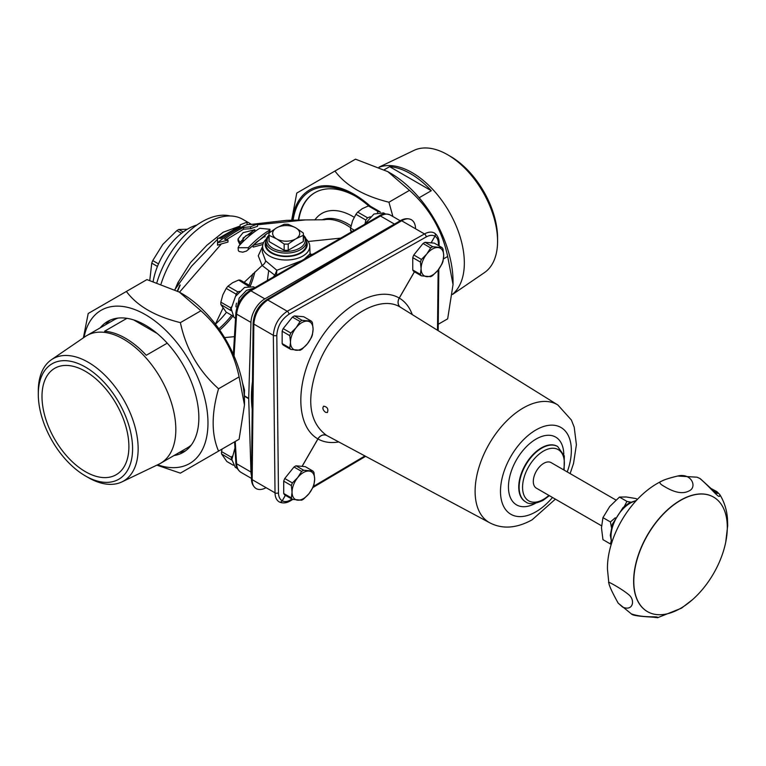 <?xml version="1.0" encoding="UTF-8"?>
<svg xmlns="http://www.w3.org/2000/svg" width="766" height="766" viewBox="0 0 766 766"><rect width="100%" height="100%" fill="white"/><g stroke="black" fill="none" stroke-linecap="round" stroke-linejoin="round"><path stroke-width="1.15" d="M283.717 481.153L291.367 485.567L292.057 492.136A15.981 9.221 -60 0 1 297.706 477.572A15.981 9.221 -60 0 1 309.004 471.052A15.981 9.221 -60 0 1 314.654 479.085A15.981 9.221 -60 0 1 309.004 493.649A15.981 9.221 -60 0 1 297.706 500.169A15.981 9.221 -60 0 1 292.057 492.136L291.367 497.9L283.717 493.486L283.717 481.153A17.675 10.207 -60 0 1 284.741 478.511L293.991 467.001A17.675 10.207 -60 0 1 296.03 465.824L305.289 466.647L312.94 471.071A17.675 10.207 -60 0 1 313.955 472.526L314.654 479.085L313.955 484.859A17.675 10.207 -60 0 1 312.94 487.492L309.004 493.649L303.681 499.001A17.675 10.207 -60 0 1 301.641 500.188L292.392 499.355A17.675 10.207 -60 0 1 291.367 497.9M292.392 499.355L284.741 494.941A17.675 10.207 -60 0 1 283.717 493.486M291.367 485.567A17.675 10.207 -60 0 1 292.392 482.934L284.741 478.511M293.991 467.001L301.641 471.425A17.675 10.207 -60 0 1 303.681 470.238L296.03 465.824M301.641 471.425L297.706 477.572L292.392 482.934M312.94 471.071L303.681 470.238M233.295 465.24L226.889 461.544L221.546 453.941L231.878 460.146M232.117 456.268L231.466 457.302A17.675 10.207 120 0 0 231.466 459.667M231.466 457.302L221.546 451.586A17.675 10.207 120 0 0 221.546 453.941M221.546 451.586L222.063 449.077M174.839 289.663L191.596 266.175L217.534 239.222M218.837 238.159L235.43 228.708M257.51 224.754L305.299 219.928M179.503 292.191L221.422 243.885L217.534 245.168L217.534 238.188L221.01 238.35A117.457 67.81 -60 0 1 240.131 226.612L240.131 224.869A115.216 66.518 -60 0 1 247.083 222.245L247.083 224.658L257.51 224.112A120.185 69.39 120 0 0 250.559 226.793L243.607 227.425A118.922 68.662 120 0 0 224.486 239.145L227.962 240.112L217.534 242.793A118.242 68.27 -60 0 1 247.083 224.658M177.348 290.984L179.809 285.239M227.962 240.112L227.962 242.094L221.422 243.885M257.51 224.112L257.51 226.305L250.559 228.699L243.607 229.158L226.391 239.662M340.717 238.121L308.152 241.491M262.614 246.403L258.257 255.806L262.106 265.476L244.153 282.348M222.983 308.143L215.409 324.162M254.867 229.695L242.975 238.169L243.167 239.184L239.796 242.468L238.054 238.963L243.033 232.692L254.867 229.695L254.867 231.495L251.497 233.745L245.857 235.737L243.1 238.982M243.167 239.184L243.167 240.907L239.796 244.373L238.054 240.754L238.054 238.963M262.853 244.517L253.201 247.102L253.201 245.273L256.572 242.056L265.093 236.091L264.902 235.143L268.272 232.778L269.019 233.506M264.94 236.972L264.902 235.143M269.938 229.293L269.048 230.442C262.125 234.635 255.202 240.38 248.299 247.696L238.13 247.724L239.021 245.8C246.01 238.312 252.924 232.471 259.77 228.278L269.938 229.293L269.938 231.361L268.359 232.854M266.827 233.764L246.48 251.066L242.745 252.186L239.145 251.526L238.322 250.626L238.13 247.724M167.237 343.168L146.258 355.28A73.737 42.57 -120 0 0 104.578 331.218L126.917 318.321M157.135 333.469L133.677 319.92M84.04 337.394A88.483 51.092 60 0 1 149.494 317.162A88.483 51.092 60 0 1 207.845 418.236A88.483 51.092 60 0 1 157.595 464.799M173.978 455.55A75.585 43.633 -120 0 0 183.198 452.361A75.585 43.633 -120 0 0 183.198 365.085A75.585 43.633 -120 0 0 107.613 321.442A75.585 43.633 -120 0 0 100.241 327.829M179.196 452.543A75.585 43.633 -120 0 0 185.717 450.695M110.314 320.092A75.585 43.633 -120 0 0 105.459 324.822M85.447 475.954A66.671 38.492 60 0 1 38.3 394.298A66.671 38.492 60 0 1 85.447 367.086A66.671 38.492 60 0 1 132.585 448.742A66.671 38.492 60 0 1 85.447 475.954L88.224 477.563A70.606 40.761 -120 0 0 121.928 481.9L158.888 464.186A73.737 42.57 -120 0 0 160.554 463.306A73.737 42.57 -120 0 0 160.554 378.155A73.737 42.57 -120 0 0 86.817 335.585L113.751 320.035A73.737 42.57 60 0 1 117.964 318.101M191.261 445.075A73.737 42.57 60 0 1 187.488 447.756L160.554 463.306M86.817 335.585A73.737 42.57 -120 0 0 85.218 336.59L51.399 359.733A70.606 40.761 -120 0 0 38.3 391.091L38.3 394.298M121.928 481.9A70.606 40.761 -120 0 0 123.527 399.536A70.606 40.761 -120 0 0 51.399 359.733M240.131 226.018L223.155 232.242L206.782 245.35L190.581 262.499L177.865 282.721A7.373 1.436 -156.8 0 1 179.033 283.497M177.865 282.721L174.926 289.711M156.858 465.154L180.383 473.139L239.107 439.234L200.922 461.285M276.402 275.636L276.852 270.283L274.831 275.224A2.461 1.092 -156.2 0 0 275.865 275.559M310.22 255.011L310.086 253.766L304.169 259.214M310.067 253.632L309.742 246.078A23.564 13.606 0 0 0 306.074 239.116M301.651 260.67L276.852 270.283L265.591 260.785A4.912 3.236 -41.8 0 1 262.106 265.476L274.831 275.224L273.06 277.177M224.562 337.605L234.434 336.647M218.559 451.097C211.359 434.475 211.359 413.688 218.559 388.755C198.633 370.868 185.908 348.827 180.383 322.62C155.182 316.387 137.181 305.998 126.39 291.453L88.205 313.495L83.37 337.854M244.478 404.965L244.478 401.959A88.483 51.092 -120 0 0 181.906 293.579L179.301 292.076L200.922 310.766C220.857 328.652 233.582 350.694 239.107 376.891L244.478 404.965L239.107 439.234M200.922 310.766L180.383 322.62M218.559 388.755L239.107 376.891M126.39 291.453L146.928 279.59L179.301 292.076M232.586 315.831L226.2 312.135L220.857 304.533L231.179 310.728M231.409 306.879L230.767 307.894L220.857 302.177A17.675 10.207 120 0 0 220.857 304.533M220.857 302.177L222.829 294.891L226.2 288.409L236.11 294.134L235.737 296.021M447.67 256.476L453.041 284.55L453.041 281.543A88.483 51.092 -120 0 0 390.469 173.164L387.864 171.661L409.494 190.351C429.42 208.237 442.145 230.279 447.67 256.476L443.466 258.898M392.91 216.539L388.946 202.214L409.494 190.351M312.873 254.197L310.747 254.484L310.038 252.895M311.542 254.963A2.461 1.676 79.9 0 1 311.178 254.475M601.521 525.782L536.363 488.162A14.745 8.512 -60 0 1 536.363 471.128A14.745 8.512 -60 0 1 551.108 462.616L615.931 500.035M633.798 581.375A66.115 38.176 120 0 0 647.49 611.641A66.115 38.176 120 0 0 713.606 573.466A66.115 38.176 120 0 0 713.606 497.115A66.115 38.176 120 0 0 662.657 514.829A66.115 38.176 120 0 0 633.798 581.375M647.414 611.594A66.115 38.176 -60 0 1 647.327 611.546A66.115 38.176 -60 0 1 633.635 581.279A66.115 38.176 -60 0 1 662.494 514.742A66.115 38.176 -60 0 1 713.452 497.029A66.115 38.176 -60 0 1 713.529 497.067M692.579 599.596L681.491 608.175L657.554 617.731C658.98 615.644 644.943 618.535 631.356 613.892L618.191 603.158M664.495 486.563C674.75 492.777 682.966 494.223 689.132 490.891C697.558 487.147 691.478 472.45 677.479 476.079L677.46 476.079C670.126 477.812 664.888 479.487 661.738 481.096L661.719 481.105C658.549 481.986 659.478 483.806 664.495 486.563M727.461 518.63L727.69 525.61M711.202 488.679C717.953 492.672 719.552 494.118 715.99 493.026L700.162 478.578L697.041 477.199L699.789 478.424C711.93 488.574 720.653 501.318 719.743 494.491L719.734 494.472C724.224 501.74 726.81 509.84 727.48 518.774M608.807 582.706C608.989 585.406 612.101 592.195 618.143 603.081L622.538 607.045C633.3 611.785 635.502 599.663 628.474 594.473C621.925 588.939 606.136 580.178 608.807 582.696L607.467 569.31C606.758 538.613 629.336 496.885 661.738 481.096C663.825 479.832 669.082 478.156 677.479 476.079M325.569 412.338L325.569 412.338C322.879 410.155 322.237 408.096 323.635 406.181C327.341 406.88 328.604 408.987 327.417 412.51L325.569 412.338M252.196 409.121A110.61 63.856 -60 0 1 252.493 381.458M316.77 270.13A110.61 63.856 -60 0 1 329.639 261.474A110.61 63.856 -60 0 1 340.573 256.045M411.323 219.698C407.857 218.128 404.209 218.444 400.398 220.646A2.461 1.436 59.4 0 1 400.398 220.646A2.461 1.436 59.4 0 1 401.643 220.761C405.415 218.597 408.642 218.253 411.323 219.698C414.023 221.355 415.431 224.361 415.545 228.728M275.023 492.844L266.07 487.674C262.221 489.78 258.889 490.077 256.093 488.564C253.498 486.965 252.186 483.997 252.167 479.65L253.843 324.075C254.762 313.907 259.396 305.873 267.746 299.994L401.643 220.761L424.488 233.946L287.25 311.255C278.738 317.038 274.104 325.071 273.347 335.336L275.023 492.844C275.118 497.23 276.526 500.265 279.245 501.931A2.461 1.982 -60 0 0 282.185 500.792C279.81 499.327 278.565 496.674 278.47 492.825A2.461 1.398 179.4 0 1 275.023 492.844L252.167 479.65A2.461 1.436 0.6 0 1 251.449 478.626A2.461 1.436 0.6 0 0 251.449 478.626L253.125 323.041A2.461 1.436 0.6 0 0 253.125 323.051A2.461 1.436 0.6 0 0 253.843 324.075L273.347 335.336A2.461 1.398 179.4 0 0 276.804 335.326C277.455 326.335 281.505 319.307 288.964 314.252A2.461 1.398 -119.4 0 0 287.25 311.255L267.746 299.994A2.461 1.436 59.4 0 0 266.501 299.879C258.42 305.51 253.967 313.237 253.125 323.051A2.461 1.436 0.6 0 1 253.125 322.993M288.964 314.252L426.202 236.943C429.582 235.105 432.503 234.856 434.964 236.177A2.461 1.982 -60 0 0 434.475 233.065A2.461 2.03 120 0 1 435.002 236.206C437.262 237.604 438.401 240.198 438.42 244L438.401 245.493M291.97 499.116L290.678 499.882C287.384 501.768 284.569 502.075 282.233 500.82A2.461 2.03 120 0 1 279.245 501.931C282.711 503.501 286.35 503.185 290.17 500.983A2.461 1.436 59.4 0 1 290.17 500.983A2.461 1.436 59.4 0 1 290.132 501.002M438.42 244A2.461 1.436 0.6 0 0 439.11 243.004C439.11 238.59 437.568 235.277 434.475 233.065C431.67 231.543 428.347 231.839 424.488 233.946A2.461 1.398 -119.4 0 1 426.202 236.943M326.613 435.433C308.688 422.21 305.95 398.492 318.397 364.281C334.503 322.515 377.849 292.478 400.57 307.329L557.878 404.994A68.05 39.286 120 0 0 489.206 443.907A68.05 39.286 120 0 0 489.838 522.843L326.613 435.433A7.373 5.946 120.2 0 0 317.909 438.918L302.063 466.36M251.478 475.562A19.667 11.356 -60 0 1 250.961 472.028L248.701 398.684A6.147 3.552 -60 0 1 248.701 398.339L250.961 322.39A19.667 11.356 -60 0 1 264.854 298.874L394.423 224.065A19.667 11.356 -60 0 1 395.888 223.308M41.996 396.434A61.452 35.475 60 0 1 54.721 368.302A61.452 35.475 60 0 1 116.173 403.787A61.452 35.475 60 0 1 116.164 474.738A61.452 35.475 60 0 1 68.816 458.279A61.452 35.475 60 0 1 41.996 396.434M388.946 202.214C363.745 195.981 345.744 185.583 334.953 171.038L355.501 159.175L387.864 171.661M453.041 284.55L447.67 318.828L438.238 324.267L447.67 318.828M334.953 171.038L296.768 193.08L291.683 220.148M292.085 220.129A88.483 51.092 60 0 1 370.313 206.178M368.752 205.93A87.161 50.326 -120 0 0 353.969 195.32A87.161 50.326 -120 0 0 293.091 220.254M306.467 241.204A21.017 12.141 180 0 1 296.748 254.906A21.017 12.141 180 0 1 271.327 252.991A21.017 12.141 180 0 1 265.917 241.204M266.3 239.116A23.564 13.606 0 0 0 262.633 246.078A23.564 13.606 0 0 0 269.527 256.035A23.564 13.606 0 0 0 295.475 258.918A23.564 13.606 0 0 0 309.742 246.078M306.467 241.405L306.467 244.411A20.28 11.71 180 0 1 293.952 255.231A20.28 11.71 180 0 1 271.853 252.694A20.28 11.71 180 0 1 265.907 244.411L265.907 241.405A20.28 11.71 0 0 0 271.853 249.678A20.28 11.71 0 0 0 293.952 252.215A20.28 11.71 0 0 0 306.467 241.405A20.28 11.71 0 0 0 303.393 235.21M265.591 260.785L262.374 252.062M251.497 224.361L242.745 219.306A71.276 41.153 120 0 0 164.345 274.917A71.276 41.153 120 0 0 161.09 283.86M219.718 330.108A71.276 41.153 120 0 0 232.845 316.214M250.377 285.919A71.276 41.153 120 0 0 254.906 271.892M218.827 328.815A68.825 39.736 120 0 0 231.705 315.314M249.094 285.201A68.825 39.736 120 0 0 252.847 273.816M234.051 355.999L236.589 314.089C237.891 304.188 242.659 296.423 250.894 290.812L380.463 216.002C384.273 213.877 387.51 213.523 390.162 214.959L400.206 220.752M239.796 242.468L239.796 244.373M263.59 242.563L253.201 245.273M251.497 232.117L251.497 233.745M250.559 226.793L250.559 228.699M243.607 227.425L243.607 229.158M267.382 280.461L268.598 271.26M274.544 275.636A2.461 1.034 -135.9 0 0 275.061 276.028M311.12 255.202A2.461 1.312 98.8 0 1 310.747 254.484L310.192 254.398M244.478 401.748A4.912 2.94 178.2 0 1 244.526 401.786L244.354 396.175A4.912 2.94 -1.8 0 0 244.277 396.137M248.701 398.339L244.354 395.83L244.526 390.018A4.912 2.738 1.7 0 0 243.626 389.607M250.961 472.028L236.589 463.727A2.461 1.417 176.5 0 1 235.871 462.798C235.899 466.733 237.594 469.922 240.955 472.344L240.936 472.335C238.322 470.745 236.876 467.873 236.589 463.727L235.239 441.475M295.255 227.569L288.217 224.314A17.206 9.929 0 0 0 284.157 224.314L277.12 227.569A13.539 7.813 180 0 1 295.255 227.569L296.231 228.134A13.539 7.813 180 0 1 296.231 238.609L303.269 235.354A17.206 9.929 0 0 0 303.393 234.176A17.206 9.929 0 0 0 303.269 232.998L296.231 228.134M276.143 228.134L269.105 232.998A17.206 9.929 0 0 0 268.981 234.176A17.206 9.929 0 0 0 269.105 235.354L276.143 238.609A13.539 7.813 180 0 1 276.143 228.134L277.12 227.569M303.393 234.176L303.393 240.4A17.206 9.929 180 0 1 303.269 241.568L288.217 250.262A17.206 9.929 180 0 1 284.157 250.262L269.105 241.568A17.206 9.929 180 0 1 268.981 240.4L268.981 234.176M269.105 241.568L269.105 235.354M284.157 250.262L284.157 244.038A17.206 9.929 0 0 0 288.217 244.038L295.255 239.174A13.539 7.813 180 0 1 277.12 239.174L276.143 238.609M288.217 250.262L288.217 244.038M296.231 238.609L295.255 239.174M303.269 241.568L303.269 235.354M277.12 239.174L284.157 244.038M303.393 235.679A19.045 11.002 180 0 1 297.17 249.381A19.045 11.002 180 0 1 272.715 248.174A19.045 11.002 180 0 1 268.981 235.679M268.981 235.21A20.28 11.71 0 0 0 265.907 241.405M624.386 506.326L626.933 501.404L619.455 497.086L626.234 496.971L635.962 498.561L637.331 499.355M626.933 501.404L630.686 502.151M619.455 497.086L609.726 506.508L602.947 517.634L610.425 521.952L615.242 517.806M602.947 517.634L601.473 527.784L602.947 539.647L610.425 543.965L611.115 541.256M611.402 527.334L610.425 521.952M611.373 544.166L610.425 543.965M282.147 331.238L289.797 335.661L290.496 342.22A15.981 9.221 -60 0 1 296.145 327.666A15.981 9.221 -60 0 1 307.434 321.145A15.981 9.221 -60 0 1 313.083 329.179A15.981 9.221 -60 0 1 307.434 343.743A15.981 9.221 -60 0 1 296.145 350.263A15.981 9.221 -60 0 1 290.496 342.22L289.797 347.994L282.147 343.58L282.147 331.238A17.675 10.207 -60 0 1 283.171 328.604L292.421 317.095A17.675 10.207 -60 0 1 294.47 315.918L303.719 316.741L311.369 321.155A17.675 10.207 -60 0 1 312.394 322.61L313.083 329.179L312.394 334.953A17.675 10.207 -60 0 1 311.369 337.586L307.434 343.743L302.12 349.095A17.675 10.207 -60 0 1 300.071 350.273L290.821 349.449A17.675 10.207 -60 0 1 289.797 347.994M290.821 349.449L283.171 345.035A17.675 10.207 -60 0 1 282.147 343.58M289.797 335.661A17.675 10.207 -60 0 1 290.821 333.019L283.171 328.604M292.421 317.095L300.071 321.509A17.675 10.207 -60 0 1 302.12 320.332L294.47 315.918M300.071 321.509L296.145 327.666L290.821 333.019M311.369 321.155L302.12 320.332M230.767 307.894A17.675 10.207 120 0 0 230.767 310.259M239.48 291.339L237.881 291.923A17.675 10.207 120 0 0 236.11 294.134M237.881 291.923L227.971 286.206A17.675 10.207 120 0 0 226.2 288.409M250.329 285.91L240.419 280.193A17.675 10.207 120 0 0 238.647 280.04L248.213 286.082M250.31 285.91A17.675 10.207 120 0 0 248.567 285.756M227.971 286.206L232.615 282.721L238.647 280.04M236.531 303.145A11.241 6.492 120 0 0 235.966 306.879M230.193 215.974A68.825 39.736 120 0 0 156.934 282.462M215.438 324.19A68.825 39.736 120 0 0 226.497 312.308M196.881 225.022A50.384 29.089 120 0 0 153.181 281.314M149.791 280.346L151.754 263.131A41.785 24.129 -60 0 1 152.75 260.574L162.785 244.431L176.831 230.614A41.785 24.129 -60 0 1 178.823 229.465L187.306 229.264M158.514 263.897L152.75 260.574M151.754 263.131L157.461 266.424M176.831 230.614L181.494 233.295M183.208 231.993L178.823 229.465M315.037 192.582A83.475 48.191 -120 0 0 298.73 220.014M298.376 220.024A83.475 48.191 60 0 1 314.845 192.697A83.475 48.191 60 0 1 355.29 196.096M379.151 167.227A73.737 42.57 60 0 1 434.504 191.337A73.737 42.57 60 0 1 464.34 262.977A73.737 42.57 60 0 1 452.524 294.316M384.312 169.717L389.616 166.653A73.737 42.57 60 0 1 431.296 190.715L419.136 197.743M379.017 167.16L413.946 150.414A70.606 40.761 60 0 1 447.65 154.751A70.606 40.761 60 0 1 497.574 241.223A70.606 40.761 60 0 1 484.476 272.591L452.515 294.46M447.65 154.751L450.437 156.36A66.671 38.492 -120 0 1 497.574 238.015L497.574 241.223M389.616 166.653L431.296 190.715M412.759 257.644L420.41 262.058L421.099 268.627A15.981 9.221 -60 0 1 426.748 254.063A15.981 9.221 -60 0 1 438.047 247.542A15.981 9.221 -60 0 1 443.696 255.585A15.981 9.221 -60 0 1 438.047 270.139A15.981 9.221 -60 0 1 426.748 276.66A15.981 9.221 -60 0 1 421.099 268.627L420.41 274.391L412.759 269.977L412.759 257.644A17.675 10.207 -60 0 1 413.784 255.001L423.033 243.492A17.675 10.207 -60 0 1 425.073 242.315L434.332 243.138L441.982 247.562A17.675 10.207 -60 0 1 443.007 249.017L443.696 255.585L443.007 261.35A17.675 10.207 -60 0 1 441.982 263.983L438.047 270.139L432.723 275.492A17.675 10.207 -60 0 1 430.684 276.679L421.434 275.846A17.675 10.207 -60 0 1 420.41 274.391M421.434 275.846L413.784 271.432A17.675 10.207 -60 0 1 412.759 269.977M420.41 262.058A17.675 10.207 -60 0 1 421.434 259.425L413.784 255.001M423.033 243.492L430.684 247.916A17.675 10.207 -60 0 1 432.723 246.729L425.073 242.315M430.684 247.916L426.748 254.063L421.434 259.425M441.982 247.562L432.723 246.729M370.342 216.778L367.613 217.822L357.703 212.105A17.675 10.207 120 0 0 355.931 214.308L365.842 220.034L365.123 223.404M367.613 217.822A17.675 10.207 120 0 0 365.842 220.034M354.352 230.25L350.589 228.076L352.571 220.79L355.931 214.308M357.703 212.105L362.356 208.62L368.389 205.939L378.299 211.655L377.427 212.45M380.271 212.048L380.07 211.818A17.675 10.207 120 0 0 378.299 211.655M380.07 211.818L370.16 206.092A17.675 10.207 120 0 0 368.389 205.939M350.589 228.076A17.675 10.207 120 0 0 350.589 230.432L352.312 231.428M351.374 231.964L350.589 230.432M253.517 286.829L244.555 287.451L235.488 296.404L231.198 308.679L233.984 317.459L235.545 318.302M254.379 287.968L246.537 290.352L239.136 298.146L235.622 317.019M383.977 214.059L373.253 219.335M385.269 213.896L383.584 212.919L373.961 214.011L364.597 224.333M234.971 447.947L231.859 459.61L235.267 467.298L237.326 468.457M235.593 458.269L236.818 467.327M236.704 468.122L237.355 468.505M323.98 219.794A56.531 32.641 60 0 1 350.656 227.741M248.299 247.696L248.299 249.678M611.91 542.433A27.04 15.607 -60 0 1 611.029 536.315A27.04 15.607 -60 0 1 635.885 500.907M414.396 271.786L399.239 298.051C377.092 284.981 338.543 306.726 316.971 344.47C295.073 382.023 295.513 426.279 317.909 438.918L317.947 438.947C323.884 442.298 330.816 443.303 338.725 441.944M412.261 314.577C409.484 307.042 405.157 301.545 399.278 298.079L399.239 298.051A7.373 5.946 119.8 0 0 400.57 307.329M400.733 307.425A7.373 6.09 120.2 0 1 399.278 298.079L414.444 271.815M431.162 242.86L434.964 236.177L431.105 242.851M285.354 495.296L282.233 500.82L285.402 495.324M302.12 466.37L317.947 438.947A7.373 6.09 -60.2 0 1 326.766 435.528M364.903 455.952L313.38 486.448M438.133 270.025L437.491 330.232M400.388 220.646L266.491 299.879A2.461 1.436 59.4 0 1 266.491 299.879A2.461 1.436 59.4 0 1 266.501 299.879M439.081 245.886L439.11 243.004A2.461 1.436 0.6 0 0 439.11 242.994A2.461 1.436 0.6 0 0 439.11 242.956M290.678 499.882A2.461 1.436 59.4 0 1 290.17 500.974L292.784 499.432M278.47 492.825L276.804 335.326M548.896 495.401A29.558 17.063 -60 0 1 543.458 499.365A29.558 17.063 -60 0 1 522.642 485.137A29.558 17.063 -60 0 1 547.106 449.364A29.558 17.063 -60 0 1 563.642 469.855M564.111 470.123L564.293 455.904L557.705 446.559A31.952 18.451 120 0 0 525.744 465A31.952 18.451 120 0 0 525.744 501.902C528.933 504.66 534.668 504.172 542.95 500.437L549.356 495.669M525.553 501.787A31.952 18.451 -60 0 1 525.361 501.673A31.952 18.451 -60 0 1 525.361 464.78A31.952 18.451 -60 0 1 557.313 446.329A31.952 18.451 -60 0 1 557.504 446.444M563.786 454.257A39.133 22.597 120 0 0 535.903 439.167A39.133 22.597 120 0 0 508.452 486.716A39.133 22.597 120 0 0 535.463 503.319M552.487 497.469A50.106 28.926 -60 0 1 535.922 511.793A50.106 28.926 -60 0 1 500.954 484.457A50.106 28.926 -60 0 1 547.211 425.58A50.106 28.926 -60 0 1 567.233 471.933M235.871 312.959A2.461 1.417 3.5 0 0 235.871 313.007A2.461 1.417 3.5 0 0 236.589 314.089L250.961 322.39M244.526 390.018L242.496 382.77M264.854 298.874L250.894 290.812A2.461 1.417 60 0 0 249.668 290.687A2.461 1.417 60 0 1 249.668 290.687L379.227 215.888A2.461 1.417 60 0 1 379.237 215.878A2.461 1.417 60 0 1 380.463 216.002L394.423 224.065M269.048 230.442L269.048 232.462M248.701 398.684L244.354 396.175A6.147 3.552 -60 0 1 244.354 395.83A4.912 2.738 1.7 0 0 244.258 395.773M244.478 403.021L244.526 401.786M235.871 462.798A2.461 1.417 176.5 0 1 235.871 462.788L234.597 441.838M249.62 290.716A2.461 1.417 60 0 1 249.659 290.687C241.702 296.049 237.106 303.499 235.871 313.016A2.461 1.417 3.5 0 0 235.871 313.016L233.362 354.438M322.084 219.852A56.531 32.641 60 0 1 351.039 225.846M354.189 217.257A61.998 35.791 -120 0 0 314.893 219.928M233.496 229.436L237.154 228.105M251.42 224.361L286.283 220.378L304.035 219.928M304.092 219.928L324.727 219.756M233.371 229.484L235.191 228.795M180.211 285L177.635 291.137M725.728 542.204L727.7 525.505M677.786 476.031L697.022 477.199M657.544 617.731L654.221 617.118M631.356 613.892C633.176 616.745 656.318 616.975 655.236 617.53M719.743 494.491L716.88 491.638L711.011 488.478M611.737 542.979L610.31 535.31L612.369 524.203L623.036 507.561L629.106 502.975L636.268 500.485M251.449 478.626C251.449 483.03 253 486.343 256.093 488.564M438.171 330.663L438.832 269.115M312.93 487.511L365.612 456.335M489.838 522.843C502.477 529.363 516.562 528.358 532.102 519.836L555.379 499.145M570.124 473.599L573.543 463.43L576.396 444.73L574.222 427.217L571.379 420.017L557.878 404.994M262.633 246.078L262.374 252.11M390.172 214.968C385.911 213.398 382.263 213.704 379.237 215.878M240.936 472.335L251.449 478.405M254.934 287.643L253.441 286.781"/></g></svg>
